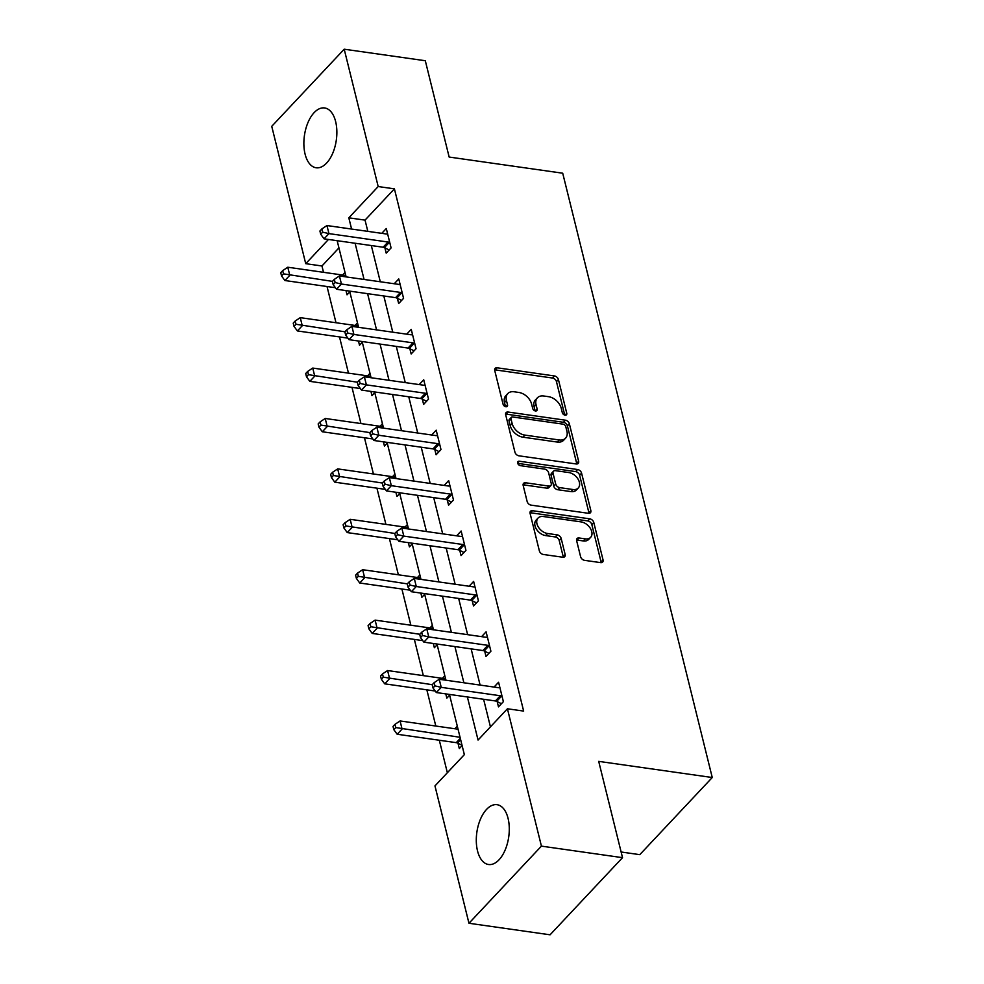 <?xml version="1.0" encoding="UTF-8"?>
<svg xmlns="http://www.w3.org/2000/svg" width="984" height="984" viewBox="0 0 984 984"><rect width="100%" height="100%" fill="white"/><g stroke="black" fill="none" stroke-linecap="round" stroke-linejoin="round"><path stroke-width="1.48" d="M565.087 415.174A2.657 1.796 43.2 0 0 566.476 414.781A2.657 1.796 43.2 0 0 566.759 413.28L558.42 379.566A3.801 2.558 43.2 0 0 554.447 375.949L497.129 367.795A3.801 2.558 43.2 0 0 495.137 368.36A3.801 2.558 43.2 0 0 494.731 370.513L503.07 404.215A2.657 1.796 43.2 0 0 505.85 406.749A2.657 1.796 43.2 0 0 507.24 406.355A2.657 1.796 43.2 0 0 507.523 404.842L506.44 400.488A12.165 8.204 43.2 0 1 507.769 393.6A12.165 8.204 43.2 0 1 514.128 391.78L518.9 392.468A12.165 8.204 43.2 0 1 531.606 404.067L532.688 408.421A2.657 1.796 43.2 0 0 535.468 410.968A2.657 1.796 43.2 0 0 536.858 410.562A2.657 1.796 43.2 0 0 537.141 409.061L536.059 404.695A12.165 8.204 43.2 0 1 537.387 397.819A12.165 8.204 43.2 0 1 543.746 395.998L548.519 396.675A12.165 8.204 43.2 0 1 561.224 408.274L562.307 412.64A2.657 1.796 43.2 0 0 565.087 415.174M477.511 850.865A30.209 16.101 98.1 0 1 480.413 819.266A30.209 16.101 98.1 0 1 497.043 804.691A30.209 16.101 98.1 0 1 508.064 818.344A30.209 16.101 98.1 0 1 505.173 849.942A30.209 16.101 98.1 0 1 488.531 864.505A30.209 16.101 98.1 0 1 477.511 850.865M305.089 154.119A30.209 16.101 98.1 0 1 307.98 122.52A30.209 16.101 98.1 0 1 324.622 107.945A30.209 16.101 98.1 0 1 335.642 121.598A30.209 16.101 98.1 0 1 332.752 153.196A30.209 16.101 98.1 0 1 316.11 167.772A30.209 16.101 98.1 0 1 305.089 154.119M580.597 556.71A3.801 2.558 43.2 0 0 584.57 560.339L600.646 562.627A3.801 2.558 43.2 0 0 602.639 562.048A3.801 2.558 43.2 0 0 603.044 559.908L593.783 522.479A3.801 2.558 43.2 0 0 589.81 518.851L532.492 510.696A3.801 2.558 43.2 0 0 530.499 511.262A3.801 2.558 43.2 0 0 530.093 513.414L539.355 550.843A3.801 2.558 43.2 0 0 543.328 554.472L562.75 557.227A3.801 2.558 43.2 0 0 564.73 556.661A3.801 2.558 43.2 0 0 565.148 554.509L561.188 538.494A3.801 2.558 43.2 0 0 557.215 534.865L547.584 533.5A10.172 6.863 43.2 0 1 538.359 527.055A10.172 6.863 43.2 0 1 538.063 518.051A10.172 6.863 43.2 0 1 543.377 516.526L581.126 521.901A10.172 6.863 43.2 0 1 590.338 528.346A10.172 6.863 43.2 0 1 590.634 537.35A10.172 6.863 43.2 0 1 585.32 538.863L579.035 537.977A3.801 2.558 43.2 0 0 577.042 538.543A3.801 2.558 43.2 0 0 576.636 540.696L580.597 556.71M338.939 247.907L321.952 265.988L305.729 263.675L271.744 126.333L344.203 49.2L425.309 60.737L449.147 157.046L562.713 173.209L712.256 777.52L598.702 761.37L622.528 857.667L541.421 846.129L468.962 923.263L434.965 785.909L464.35 754.642L449.442 694.421M344.203 49.2L378.188 186.542L348.816 217.821L351.596 229.051M467.388 696.979L478.052 740.054L507.424 708.775L523.648 711.088L394.412 188.854L378.188 186.542M507.424 708.775L541.421 846.129M576.23 463.968A3.801 2.558 43.2 0 0 578.223 463.402A3.801 2.558 43.2 0 0 578.629 461.25L569.367 423.821A3.801 2.558 43.2 0 0 565.406 420.193L508.076 412.038A3.801 2.558 43.2 0 0 506.083 412.603A3.801 2.558 43.2 0 0 505.678 414.756L514.939 452.185A3.801 2.558 43.2 0 0 518.912 455.813L576.23 463.968M581.581 473.144L590.843 510.573A3.801 2.558 43.2 0 1 590.425 512.726A3.801 2.558 43.2 0 1 588.444 513.304L531.114 505.136A3.801 2.558 43.2 0 1 527.141 501.52L523.181 485.493A3.801 2.558 43.2 0 1 523.599 483.341A3.801 2.558 43.2 0 1 525.579 482.775L548.826 486.084A3.801 2.558 43.2 0 0 550.819 485.518A3.801 2.558 43.2 0 0 551.224 483.365L548.605 472.738A3.801 2.558 43.2 0 0 544.632 469.11L520.425 465.666A2.657 1.796 43.2 0 1 518.014 463.981A2.657 1.796 43.2 0 1 517.941 461.631A2.657 1.796 43.2 0 1 519.331 461.225L577.608 469.528A3.801 2.558 43.2 0 1 581.581 473.144L579.625 475.235L588.887 512.664L590.843 510.573M621.125 851.996L639.797 854.653L712.256 777.52M394.412 188.854L365.039 220.121L367.819 231.351M371.325 245.557L380.291 281.768M383.809 295.975L392.764 332.186M396.281 346.38L405.248 382.591M408.754 396.798L417.72 433.009M421.238 447.216L430.192 483.427M433.71 497.621L442.677 533.832M446.183 548.039L455.149 584.25M458.667 598.457L467.621 634.668M471.139 648.874L480.106 685.085M483.611 699.28L490.438 726.869M384.904 247.894L386.195 253.134L391.091 247.919L386.294 228.534L381.767 233.343M397.376 298.312L398.668 303.539L403.563 298.337L398.766 278.939L394.252 283.749M409.848 348.73L411.152 353.957L416.048 348.742L411.238 329.357L406.724 334.166M422.333 399.135L423.624 404.375L428.52 399.16L423.723 379.775L419.196 384.584M434.805 449.553L436.096 454.78L440.992 449.577L436.195 430.18L431.681 435.002M447.277 499.97L448.569 505.198L453.476 499.983L448.667 480.598L444.153 485.407M459.762 550.376L461.053 555.616L465.949 550.4L461.152 531.016L456.625 535.825M472.234 600.793L473.525 606.021L478.421 600.818L473.624 581.421L469.097 586.243M484.706 651.211L485.998 656.439L490.905 651.224L486.096 631.839L481.582 636.648M497.191 701.629L498.482 706.856L503.377 701.641L498.581 682.256L494.054 687.066M321.952 265.988L323.515 272.322M327.032 286.516L335.999 322.727M339.505 336.934L348.471 373.145M351.989 387.352L360.943 423.563M364.461 437.757L373.428 473.968M376.933 488.175L385.9 524.386M389.418 538.592L398.372 574.804M401.89 588.998L410.845 625.209M414.362 639.416L423.329 675.627M426.847 689.833L435.801 726.044M439.319 740.251L447.351 772.723M345.974 290.587L347.02 294.819L349.812 291.854M342.604 275.028L345.015 272.457M358.459 341.005L359.504 345.236L362.296 342.272M355.076 325.446L357.487 322.875M370.931 391.411L371.977 395.654L374.769 392.678M367.549 375.863L369.972 373.293M383.403 441.828L384.449 446.059L387.241 443.095M380.033 426.269L382.444 423.71M395.888 492.246L396.933 496.477L399.725 493.513M392.505 476.687L394.916 474.116M408.36 542.664L409.406 546.895L412.198 543.918M404.978 527.104L407.401 524.534M420.832 593.069L421.878 597.3L424.67 594.336M417.462 577.522L419.873 574.951M433.317 643.487L434.362 647.718L437.154 644.754M429.934 627.927L432.345 625.357M445.789 693.904L446.834 698.136L449.627 695.159M442.406 678.345L444.829 675.774M458.015 743.314L459.307 748.541L462.099 745.577M454.891 728.763L457.302 726.192M622.528 857.667L550.068 934.8L468.962 923.263M328.471 239.456L305.729 263.675M445.924 680.215L436.97 644.003M433.452 629.797L424.485 593.586M420.967 579.391L412.013 543.18M408.495 528.974L399.541 492.763M396.023 478.556L387.056 442.345M383.539 428.151L374.584 391.939M371.066 377.733L362.112 341.522M358.594 327.315L349.627 291.104M346.122 276.91L337.155 240.699M355.101 243.245L364.068 279.456M367.586 293.663L376.54 329.874M380.058 344.08L389.024 380.291M392.53 394.486L401.497 430.697M405.014 444.903L413.969 481.114M417.487 495.321L426.453 531.532M429.959 545.726L438.925 581.938M442.443 596.144L451.398 632.355M454.916 646.562L463.882 682.773M365.039 220.121L348.816 217.821M537.387 397.819L535.431 399.898A12.165 8.204 43.2 0 0 534.103 406.786L536.059 404.695M535.124 410.894L534.103 406.786M507.769 393.6L505.813 395.691A12.165 8.204 43.2 0 0 504.484 402.567L506.44 400.488M505.505 406.675L504.484 402.567M564.742 415.1L556.464 381.657A3.801 2.558 43.2 0 0 552.491 378.028L495.161 369.873A3.801 2.558 43.2 0 0 494.632 369.849M576.772 464.005A3.801 2.558 43.2 0 0 576.673 463.341L567.411 425.912A3.801 2.558 43.2 0 0 563.438 422.284L506.12 414.129A3.801 2.558 43.2 0 0 505.579 414.092M565.775 426.675A2.657 1.796 43.2 0 0 562.996 424.141L512.676 416.982A2.657 1.796 43.2 0 0 511.286 417.376A2.657 1.796 43.2 0 0 511.003 418.877L512.135 423.477A12.165 8.204 43.2 0 0 524.841 435.088L559.232 439.971A12.165 8.204 43.2 0 0 565.591 438.151A12.165 8.204 43.2 0 0 566.919 431.275L565.775 426.675M511.286 417.376L509.331 419.467A2.657 1.796 43.2 0 0 509.036 420.967L511.003 418.877M565.591 438.151L563.635 440.242A12.165 8.204 43.2 0 1 557.276 442.062L522.885 437.167A12.165 8.204 43.2 0 1 510.179 425.568L509.036 420.967M588.973 513.328A3.801 2.558 43.2 0 0 588.887 512.664M550.819 485.518L548.863 487.597A3.801 2.558 43.2 0 1 546.87 488.175L523.623 484.866A3.801 2.558 43.2 0 0 523.082 484.829M517.719 463.366L575.652 471.607L577.608 469.528M572.959 489.515A10.172 6.863 43.2 0 0 578.272 487.99A10.172 6.863 43.2 0 0 577.977 478.987A10.172 6.863 43.2 0 0 568.752 472.541L555.456 470.659A3.801 2.558 43.2 0 0 553.475 471.225A3.801 2.558 43.2 0 0 553.057 473.378L555.689 484.005A3.801 2.558 43.2 0 0 559.662 487.621L572.959 489.515L570.991 491.606A10.172 6.863 43.2 0 0 576.304 490.081L578.272 487.99M553.475 471.225L551.52 473.304A3.801 2.558 43.2 0 0 551.101 475.457L553.057 473.378M570.991 491.606L557.694 489.712A3.801 2.558 43.2 0 1 553.734 486.084L551.101 475.457M579.625 475.235A3.801 2.558 43.2 0 0 575.652 471.607M590.634 537.35L588.678 539.429A10.172 6.863 43.2 0 1 583.364 540.954L577.067 540.056A3.801 2.558 43.2 0 0 576.538 540.032M538.063 518.051L536.108 520.13A10.172 6.863 43.2 0 0 536.403 529.134A10.172 6.863 43.2 0 0 545.628 535.579L547.584 533.5M563.291 557.264A3.801 2.558 43.2 0 0 563.192 556.6L559.232 540.573A3.801 2.558 43.2 0 0 555.259 536.957L545.628 535.579M601.187 562.651A3.801 2.558 43.2 0 0 601.089 561.987L591.827 524.558A3.801 2.558 43.2 0 0 587.854 520.93L530.536 512.775A3.801 2.558 43.2 0 0 529.995 512.75M348.471 290.944L349.751 291.572M345.765 275.483L287.783 267.23L289.788 275.311L284.893 280.526L335.409 287.709M283.503 273.847L282.691 270.625L280.735 272.703L281.535 275.938L283.503 273.847L332.42 281.375M282.691 270.625L287.783 267.23M284.893 280.526L281.535 275.938M389.799 242.691L389.27 242.433A3.874 2.608 43.2 0 0 388.003 242.027L328.951 233.614L326.946 225.545L385.999 233.946A3.874 2.608 43.2 0 0 387.155 233.885L387.585 233.762M389.135 249.998L384.375 247.636A3.874 2.608 43.2 0 0 383.108 247.23L324.056 238.829L328.951 233.614L322.666 232.162L321.866 228.928L319.911 231.006L320.71 234.241L322.666 232.162M320.71 234.241L324.056 238.829M326.946 225.545L321.866 228.928M360.943 341.362L362.223 341.989M358.238 325.901L300.255 317.647L302.26 325.729L297.365 330.932L347.893 338.127M295.975 324.265L295.175 321.03L293.22 323.121L294.019 326.356L295.975 324.265L344.904 331.793M295.175 321.03L300.255 317.647M297.365 330.932L294.019 326.356M373.416 391.767L374.695 392.407M370.722 376.306L312.74 368.065L314.732 376.134L309.837 381.349L360.365 388.545M308.447 374.683L307.648 371.448L305.692 373.526L306.491 376.761L308.447 374.683L357.377 382.21M307.648 371.448L312.74 368.065M309.837 381.349L306.491 376.761M402.272 293.097L401.743 292.838A3.874 2.608 43.2 0 0 400.476 292.433L341.423 284.032L339.431 275.95L398.483 284.351A3.874 2.608 43.2 0 0 399.639 284.29L400.058 284.167M401.62 300.403L396.847 298.054A3.874 2.608 43.2 0 0 395.58 297.648L336.528 289.247L341.423 284.032L335.138 282.568L334.339 279.345L332.383 281.424L333.182 284.659L335.138 282.568M333.182 284.659L336.528 289.247M339.431 275.95L334.339 279.345M414.744 343.514L414.227 343.256A3.874 2.608 43.2 0 0 412.96 342.85L353.908 334.449L351.903 326.368L410.955 334.769A3.874 2.608 43.2 0 0 412.112 334.708L412.542 334.585M414.092 350.821L409.332 348.471A3.874 2.608 43.2 0 0 408.065 348.065L349.012 339.664L353.908 334.449L347.623 332.986L346.823 329.751L344.855 331.842L345.655 335.077L347.623 332.986M345.655 335.077L349.012 339.664M351.903 326.368L346.823 329.751M385.9 442.185L387.179 442.812M383.194 426.724L325.212 418.471L327.217 426.552L322.322 431.767L372.838 438.95M320.919 425.088L320.12 421.865L318.164 423.944L318.964 427.179L320.919 425.088L369.849 432.616M320.12 421.865L325.212 418.471M322.322 431.767L318.964 427.179M398.372 492.603L399.652 493.23M395.666 477.142L337.684 468.888L339.689 476.969L334.794 482.185L385.322 489.368M333.404 475.506L332.604 472.271L330.649 474.362L331.448 477.597L333.404 475.506L382.333 483.033M332.604 472.271L337.684 468.888M334.794 482.185L331.448 477.597M410.845 543.008L412.124 543.648M408.151 527.547L350.169 519.306L352.161 527.387L347.266 532.59L397.794 539.786M345.876 525.923L345.077 522.688L343.121 524.779L343.92 528.002L345.876 525.923L394.805 533.451M345.077 522.688L350.169 519.306M347.266 532.59L343.92 528.002M427.228 393.932L426.699 393.674A3.874 2.608 43.2 0 0 425.432 393.268L366.38 384.867L364.375 376.786L423.428 385.187A3.874 2.608 43.2 0 0 424.584 385.125L425.014 385.002M426.564 401.238L421.804 398.877A3.874 2.608 43.2 0 0 420.537 398.471L361.485 390.07L366.38 384.867L360.095 383.403L359.295 380.168L357.34 382.259L358.139 385.482L360.095 383.403M358.139 385.482L361.485 390.07M364.375 376.786L359.295 380.168M439.7 444.337L439.171 444.079A3.874 2.608 43.2 0 0 437.905 443.673L378.852 435.272L376.86 427.191L435.912 435.604A3.874 2.608 43.2 0 0 437.056 435.543L437.486 435.42M439.048 451.644L434.276 449.294A3.874 2.608 43.2 0 0 433.009 448.888L373.957 440.488L378.852 435.272L372.567 433.809L371.767 430.586L369.812 432.665L370.611 435.9L372.567 433.809M370.611 435.9L373.957 440.488M376.86 427.191L371.767 430.586M452.173 494.755L451.656 494.497A3.874 2.608 43.2 0 0 450.389 494.091L391.337 485.69L389.332 477.609L448.384 486.01A3.874 2.608 43.2 0 0 449.54 485.948L449.971 485.825M451.521 502.061L446.761 499.712A3.874 2.608 43.2 0 0 445.494 499.306L386.441 490.905L391.337 485.69L385.052 484.226L384.252 480.992L382.284 483.082L383.083 486.317L385.052 484.226M383.083 486.317L386.441 490.905M389.332 477.609L384.252 480.992M423.329 593.426L424.608 594.053M420.623 577.965L362.641 569.711L364.646 577.793L359.738 583.008L410.267 590.191M358.348 576.329L357.549 573.106L355.593 575.185L356.392 578.42L358.348 576.329L407.278 583.869L408.04 587.14L409.996 585.062L409.196 581.827L407.241 583.906M357.549 573.106L362.641 569.711M359.738 583.008L356.392 578.42M464.657 545.173L464.128 544.915A3.874 2.608 43.2 0 0 462.861 544.509L403.809 536.108L401.804 528.027L460.856 536.428A3.874 2.608 43.2 0 0 462.013 536.366L462.443 536.243M463.993 552.479L459.233 550.117A3.874 2.608 43.2 0 0 457.966 549.712L398.914 541.311L403.809 536.108L397.524 534.644L396.724 531.409L394.768 533.5L395.568 536.723L397.524 534.644M395.568 536.723L398.914 541.311M401.804 528.027L396.724 531.409M435.801 643.844L437.081 644.471M433.095 628.382L375.113 620.129L377.118 628.21L372.223 633.425L422.751 640.609M370.833 626.746L370.033 623.512L368.077 625.603L368.877 628.837L370.833 626.746L419.762 634.274M370.033 623.512L375.113 620.129M372.223 633.425L368.877 628.837M477.129 595.578L476.6 595.32A3.874 2.608 43.2 0 0 475.333 594.914L416.281 586.513L414.289 578.432L473.341 586.845A3.874 2.608 43.2 0 0 474.485 586.784L474.915 586.661M476.477 602.885L471.705 600.535A3.874 2.608 43.2 0 0 470.438 600.129L411.386 591.728L416.281 586.513L409.996 585.062M408.04 587.14L411.386 591.728M414.289 578.432L409.196 581.827M448.273 694.249L449.553 694.889M445.567 678.8L387.598 670.547L389.59 678.628L384.695 683.831L435.223 691.026M383.305 677.164L382.505 673.929L380.55 676.02L381.349 679.243L383.305 677.164L432.234 684.692M382.505 673.929L387.598 670.547M384.695 683.831L381.349 679.243M489.601 645.996L489.085 645.738A3.874 2.608 43.2 0 0 487.818 645.332L428.766 636.931L426.761 628.85L485.813 637.251A3.874 2.608 43.2 0 0 486.969 637.189L487.4 637.066M488.95 653.302L484.189 650.953A3.874 2.608 43.2 0 0 482.923 650.547L423.87 642.146L428.766 636.931L422.468 635.467L421.669 632.232L419.713 634.323L420.512 637.558L422.468 635.467M420.512 637.558L423.87 642.146M426.761 628.85L421.669 632.232M458.052 729.206L400.07 720.952L402.075 729.033L397.167 734.249L456.219 742.649A3.874 2.608 -136.8 0 1 457.498 743.055L462.037 745.294M395.777 727.582L394.978 724.347L393.022 726.426L393.821 729.661L395.777 727.582L460.045 737.287M394.978 724.347L400.07 720.952M397.167 734.249L393.821 729.661M502.086 696.414L501.557 696.155A3.874 2.608 43.2 0 0 500.29 695.75L441.238 687.349L439.233 679.268L498.285 687.668A3.874 2.608 43.2 0 0 499.442 687.607L499.872 687.484M501.422 703.72L496.662 701.358A3.874 2.608 43.2 0 0 495.395 700.952L436.342 692.551L441.238 687.349L434.953 685.885L434.153 682.65L432.197 684.741L432.997 687.964L434.953 685.885M432.997 687.964L436.342 692.551M439.233 679.268L434.153 682.65M564.988 415.162L566.759 413.28M505.751 406.736L507.523 404.842M535.37 410.943L537.141 409.061M495.161 369.873L497.129 367.795M552.491 378.028L554.447 375.949M556.464 381.657L558.42 379.566M506.12 414.129L508.076 412.038M563.438 422.284L565.406 420.193M567.411 425.912L569.367 423.821M576.673 463.341L578.629 461.25M510.179 425.568L512.135 423.477M522.885 437.167L524.841 435.088M557.276 442.062L559.232 439.971M523.623 484.866L525.579 482.775M546.87 488.175L548.826 486.084M517.621 463.046L519.331 461.225M553.734 486.084L555.689 484.005M557.694 489.712L559.662 487.621M577.067 540.056L579.035 537.977M583.364 540.954L585.32 538.863M555.259 536.957L557.215 534.865M559.232 540.573L561.188 538.494M563.192 556.6L565.148 554.509M530.536 512.775L532.492 510.696M587.854 520.93L589.81 518.851M591.827 524.558L593.783 522.479M601.089 561.987L603.044 559.908M389.27 242.433L384.375 247.636M388.003 242.027L383.108 247.23M401.743 292.838L396.847 298.054M400.476 292.433L395.58 297.648M414.227 343.256L409.332 348.471M412.96 342.85L408.065 348.065M426.699 393.674L421.804 398.877M425.432 393.268L420.537 398.471M439.171 444.079L434.276 449.294M437.905 443.673L433.009 448.888M451.656 494.497L446.761 499.712M450.389 494.091L445.494 499.306M464.128 544.915L459.233 550.117M462.861 544.509L457.966 549.712M476.6 595.32L471.705 600.535M475.333 594.914L470.438 600.129M489.085 645.738L484.189 650.953M487.818 645.332L482.923 650.547M456.219 742.649L460.303 738.308M457.498 743.055L460.647 739.697M501.557 696.155L496.662 701.358M500.29 695.75L495.395 700.952"/></g></svg>
